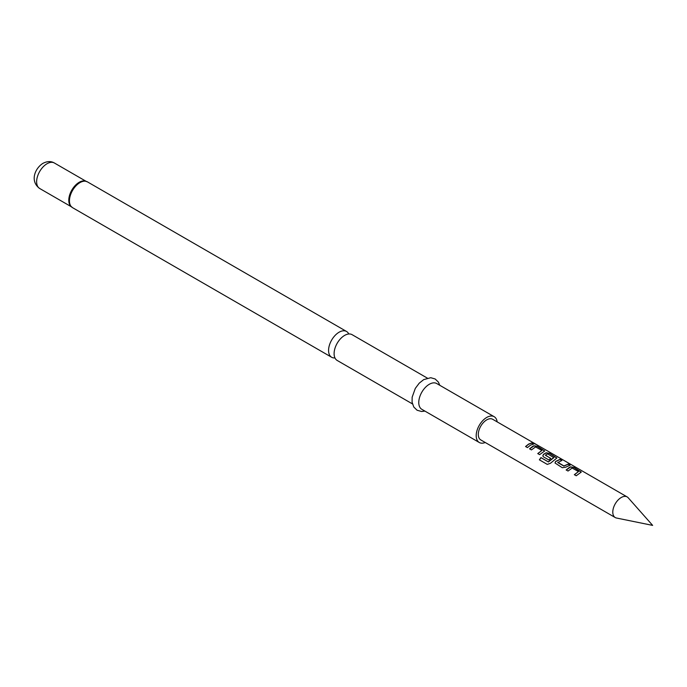 <?xml version="1.0" encoding="UTF-8"?>
<svg xmlns="http://www.w3.org/2000/svg" width="687" height="687" viewBox="0 0 687 687"><rect width="100%" height="100%" fill="white"/><g stroke="black" fill="none" stroke-linecap="round" stroke-linejoin="round"><path stroke-width="1.03" d="M535.413 443.957L533.524 443.467C532.734 442.66 533.361 442.823 535.413 443.957L535.963 444.317M533.464 443.63C532.665 442.823 533.284 442.986 535.328 444.111L535.559 444.24M412.423 403.896L337.188 360.452A14.891 8.596 -60 0 1 334.904 348.524A14.891 8.596 -60 0 1 344.634 335.402A14.891 8.596 -60 0 1 352.079 334.663L427.314 378.099M566.208 470.054L570.511 467.023L573.92 467.589L581.236 472.158M574.401 474.786L578.48 471.574L572.159 468.053L568.037 471.033L566.157 469.951L569.231 467.503L570.528 466.868L573.971 467.418L581.271 472.072L576.23 475.765L574.349 474.674L578.48 471.574M555.027 463.047L555.689 461.518L559.974 459.534L561.854 460.616M557.801 462.274L563.864 465.941L568.218 464.103L570.09 465.185L565.736 467.194L562.284 467.71L555.002 462.986L555.663 461.381L560.025 459.371L561.897 460.453L557.81 462.574L563.881 466.078L568.166 464.266L570.047 465.348M542.833 456.005L543.494 454.476L546.122 452.948L549.531 453.506L556.848 458.074M539.484 459.895L540.995 457.671L548.415 461.956L553.868 457.654L547.565 453.849L545.392 455.283L550.725 458.358L548.896 459.981L543.52 456.881L542.807 455.945L543.469 454.339L546.139 452.785L549.574 453.343L556.882 457.997L550.45 463.287L547.273 464.395L539.389 459.843L540.927 457.585L548.346 461.87L553.885 457.379M545.401 455.112L550.751 458.495M529.617 448.937L533.928 445.906L537.337 446.464L544.654 451.041M537.809 453.669L541.888 450.457L535.577 446.928L531.446 449.908L529.574 448.826L532.648 446.378L533.945 445.743L537.38 446.301L544.688 450.955L539.639 454.639L537.766 453.557L541.888 450.457M525.615 446.627L528.638 444.214L531.583 443.141L533.464 444.223M621.211 497.517A11.911 6.879 120 0 0 613.431 508.011A11.911 6.879 120 0 0 615.26 517.56A11.911 6.879 120 0 0 616.497 518.024L652.65 525.392L628.193 497.766A11.911 6.879 120 0 0 627.171 496.924A11.911 6.879 120 0 0 621.211 497.517M497.156 421.861A14.891 8.596 120 0 0 494.176 416.7L436.743 383.544A14.891 8.596 120 0 0 429.298 384.282A14.891 8.596 120 0 0 419.568 397.404A14.891 8.596 120 0 0 421.852 409.332L479.286 442.497A14.891 8.596 120 0 0 485.237 442.497M494.176 416.7A14.891 8.596 120 0 0 486.731 417.438A14.891 8.596 120 0 0 477.001 430.56A14.891 8.596 120 0 0 479.286 442.497M348.781 333.985A14.891 8.596 120 0 0 346.549 331.469A14.891 8.596 120 0 0 339.103 332.207A14.891 8.596 120 0 0 329.374 345.329A14.891 8.596 120 0 0 331.658 357.266A14.891 8.596 120 0 0 334.955 357.936M627.171 496.924L492.682 419.285A11.911 6.879 120 0 0 486.731 419.869A11.911 6.879 120 0 0 478.942 430.371A11.911 6.879 120 0 0 480.771 439.912L615.26 517.56M530.519 445.15L527.444 447.598L525.572 446.516L528.638 444.068L531.626 442.978L533.507 444.06L530.519 445.15M533.524 443.467L533.052 442.96M86.313 181.394A14.805 8.545 120 0 0 85.059 181.076A14.805 8.545 120 0 0 79.58 182.45A14.805 8.545 120 0 0 70.452 193.906A14.805 8.545 120 0 0 70.667 206.006A14.805 8.545 120 0 0 71.568 206.933M85.059 181.076L87.429 181.866A14.891 8.596 120 0 0 79.984 182.605A14.891 8.596 120 0 0 70.254 195.726A14.891 8.596 120 0 0 72.539 207.663L331.658 357.266M85.789 181.213A14.71 8.493 120 0 0 79.185 182.295A14.71 8.493 120 0 0 69.782 194.601A14.71 8.493 120 0 0 71.147 206.572M39.683 188.487C29.507 181.059 35.192 168.057 42.972 163.334C47.223 161.153 51.027 161.041 54.393 163.008A14.71 8.493 120 0 0 47.034 163.729A14.71 8.493 120 0 0 37.424 176.696A14.71 8.493 120 0 0 39.683 188.487L71.336 206.761M424.892 411.092L421.526 411.487L417.078 410.233L413.78 407.022L412.08 402.161L412.148 397.206L415.3 388.404L419.225 383.174L423.699 379.619L430.749 377.713L435.163 378.984L438.375 382.092L439.783 385.295M70.667 206.006L72.539 207.663M87.429 181.866L346.549 331.469M54.393 163.008L86.047 181.282"/></g></svg>
